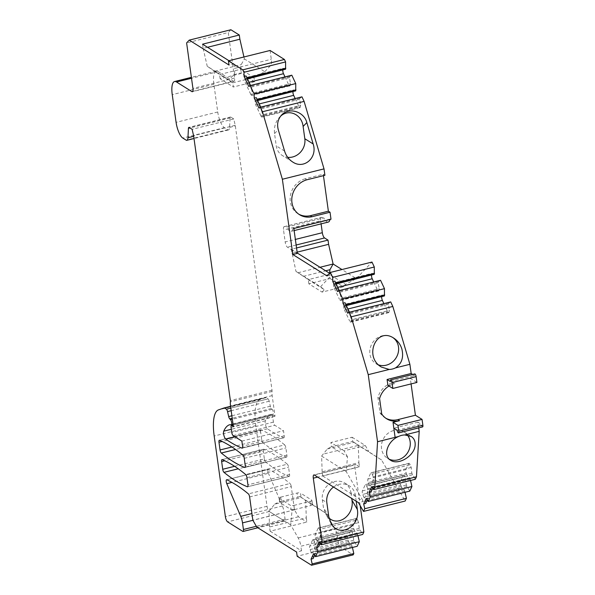 <?xml version="1.0" encoding="UTF-8"?>
<svg xmlns="http://www.w3.org/2000/svg" width="595" height="595" viewBox="0 0 595 595"><rect width="100%" height="100%" fill="white"/><g stroke="black" fill="none" stroke-linecap="round" stroke-linejoin="round"><path stroke-width="0.45" stroke-dasharray="2.98 2.23" d="M407.463 435.086A15.544 13.975 122.1 0 0 404.094 432.007A15.544 13.975 122.1 0 0 383.998 437.764A15.544 13.975 122.1 0 0 387.59 458.358A15.544 13.975 122.1 0 0 389.301 459.251M388.974 386.029A19.546 17.567 -57.9 0 1 394.426 383.723L387.895 385.352M416.931 382.451L410.297 378.301L411.078 383.916M385.783 418.211A19.546 17.567 -57.9 0 1 384.928 417.705A19.546 17.567 -57.9 0 1 380.041 412.908L377.907 397.52A19.546 17.567 -57.9 0 1 392.745 382.674L410.297 378.301M381.722 413.964L380.041 412.908M280.587 116.211L279.509 117.252C275.5 121.782 273.841 127.226 274.54 133.585L276.244 145.857A15.544 13.975 122.1 0 0 282.275 155.474A15.544 13.975 122.1 0 0 287.69 157.34M356.204 501.243L355.408 495.509L350.924 492.697A15.544 13.975 122.1 0 0 344.892 483.081A15.544 13.975 122.1 0 0 329.065 484.196A15.544 13.975 122.1 0 0 322.349 499.815L323.375 507.238L325.621 513.916L329.02 518.022M350.924 492.697L351.719 498.431M418.716 427.894L417.928 422.19L421.223 424.257A2.224 0.714 -104 0 0 422.584 426.935M367.896 479.109L405.864 469.648A2.663 0.855 -104 0 0 406.229 473.122L368.268 482.582A2.663 0.855 76 0 1 367.896 479.109L370.737 473.01A2.663 0.855 76 0 1 370.997 472.75A2.663 0.855 76 0 1 372.18 474.193L410.148 464.732L411.204 467.447L411.822 473.241L415.303 479.28M410.148 464.732A2.663 0.855 -104 0 0 408.966 463.289A2.663 0.855 -104 0 0 408.705 463.55L370.737 473.01M405.864 469.648L408.705 463.55M406.229 473.122L407.285 475.836L369.317 485.297L368.268 482.582M410.535 480.463L409.687 477.815L407.285 475.836M362.377 490.927L400.346 481.474A2.663 0.855 -104 0 0 400.718 484.947L362.749 494.4A2.663 0.855 76 0 1 362.377 490.927L365.226 484.828A2.663 0.855 76 0 1 365.486 484.568A2.663 0.855 76 0 1 366.661 486.011L404.63 476.558L405.686 479.272L406.303 485.059L409.791 491.098M404.63 476.558A2.663 0.855 -104 0 0 403.455 475.115A2.663 0.855 -104 0 0 403.194 475.368L365.226 484.828M400.346 481.474L403.194 475.368M400.718 484.947L401.774 487.662L363.805 497.115L362.749 494.4M405.024 492.288L404.169 489.633L401.774 487.662M358.897 462.635L359.484 466.83L322.735 475.985L322.155 471.783L358.897 462.635L358.279 445.38L381.544 459.95L405.15 501.042M359.484 466.83L356.018 464.658A4.44 1.421 76 0 0 355.527 464.546L313.885 474.922M360.198 505.653L354.947 467.826A4.44 1.421 76 0 1 355.527 464.546M357.536 519.911A2.663 0.855 -104 0 0 356.36 518.468A2.663 0.855 -104 0 0 356.1 518.728L318.132 528.189A2.663 0.855 76 0 1 318.392 527.929A2.663 0.855 76 0 1 319.567 529.371L357.536 519.911L358.592 522.626L359.209 528.42L362.697 534.459M356.1 518.728L353.252 524.827A2.663 0.855 -104 0 0 353.623 528.301L354.68 531.015L316.711 540.476L315.655 537.761A2.663 0.855 76 0 1 315.283 534.288L353.252 524.827M357.93 535.641L357.074 532.994L354.68 531.015M352.024 531.737A2.663 0.855 -104 0 0 350.842 530.294A2.663 0.855 -104 0 0 350.581 530.547L312.613 540.007A2.663 0.855 76 0 1 312.873 539.747A2.663 0.855 76 0 1 314.056 541.19L352.024 531.737L353.08 534.474L353.698 540.26L357.179 546.284M350.581 530.547L347.733 536.653A2.663 0.855 -104 0 0 348.105 540.126L349.168 542.863L311.2 552.316L310.136 549.579A2.663 0.855 76 0 1 309.764 546.106L347.733 536.653M352.418 547.467L351.563 544.834L349.168 542.863M306.291 517.843L306.879 522.038L270.13 531.194L269.55 526.991L306.291 517.843L305.674 500.588L326.082 513.373L334.933 528.777A8.88 2.849 76 0 1 337.588 537.084L338.808 545.883L353.17 554.875M249.617 496.951L291.26 486.584L294.488 509.856L298.459 516.765L306.879 522.038M291.26 486.584A2.663 0.855 -104 0 0 290.01 483.512L248.368 493.887M226.829 479.786L268.471 469.418A355.349 113.928 76 0 1 290.01 483.512M268.471 469.418A2.663 0.855 -104 0 0 268.241 469.388A2.663 0.855 -104 0 0 268.434 473.315L231.953 482.404M242.396 448.05L283.666 437.771A355.349 113.928 76 0 1 267.445 428.794A4.44 1.421 76 0 1 265.556 425.075A4.44 1.421 76 0 1 265.385 420.791A62.185 19.94 76 0 1 271.089 414.418L272.941 414.306A2.663 0.855 76 0 0 272.993 414.298A2.663 0.855 76 0 0 273.306 412.149A2.663 0.855 76 0 0 272.175 409.338L271.372 408.527A2.663 0.855 76 0 1 270.331 406.207L269.193 401.231A2.663 0.855 76 0 0 268.085 398.851L230.808 408.118L268.085 398.851L266.136 397.616A2.663 0.855 76 0 0 265.846 397.549A2.663 0.855 76 0 0 265.824 397.557L260.134 399.505A35.536 11.394 76 0 0 255.828 425.626L267.021 506.271A4.44 1.421 76 0 0 269.252 511.499L284.432 521.012A2.663 0.855 76 0 0 284.73 521.079A2.663 0.855 76 0 0 285.072 519.115L284.157 512.518A8.88 2.849 76 0 0 282.372 505.973L268.434 473.315M283.666 437.771A2.663 0.855 -104 0 0 283.867 437.794A2.663 0.855 -104 0 0 284.217 435.83L283.51 430.728L274.764 425.254A2.663 0.855 -104 0 1 273.425 422.115L272.726 417.073A2.663 0.855 -104 0 1 273.068 415.109L233.158 425.053M192.735 91.385L233.508 81.225L218.157 71.616A17.768 5.697 76 0 0 216.193 71.169A17.768 5.697 76 0 0 213.888 84.274L217.733 111.979A13.328 4.269 76 0 0 224.434 127.68L227.744 129.755A7.11 2.276 76 0 0 228.532 129.933A7.11 2.276 76 0 0 229.603 127.375L230.072 117.974A2.663 0.855 76 0 1 230.473 117.014A2.663 0.855 76 0 1 230.771 117.081L233.768 118.963L235.218 125.3A2.663 0.855 76 0 1 235.345 125.976L272.012 390.208A2.663 0.855 76 0 1 272.041 391.458A8.88 2.849 76 0 0 272.16 395.615L275.016 416.21L273.365 415.176A2.663 0.855 -104 0 0 273.068 415.109M233.508 81.225A4.44 1.421 -104 0 0 233.999 81.337A4.44 1.421 -104 0 0 234.571 78.064L228.257 32.532L186.614 42.907M230.882 29.75L228.257 32.532M243.943 56.971L244.389 58.912L241.206 64.632L240.782 69.251L253.983 77.521L264.79 71.698L244.389 58.912M264.79 71.698L270.643 65.502A8.88 2.849 -104 0 0 271.29 59.269L270.071 50.471M285.57 69.221L283.317 68.276L245.348 77.737L246.94 78.838L246.129 75.996M282.93 69.875L283.317 68.276M288.739 84.877A2.663 0.855 -104 0 0 289.75 85.933A2.663 0.855 -104 0 0 290.092 85.442L252.124 94.895A2.663 0.855 76 0 1 251.782 95.386A2.663 0.855 76 0 1 250.77 94.33L288.739 84.877L284.99 76.889M290.092 85.442L290.524 83.635L252.555 93.095L252.124 94.895M291.81 75.193L289.75 76.576L289.505 77.595L290.524 83.635M295.722 90.871L293.469 89.934L255.5 99.395L257.1 100.496L256.289 97.632M293.09 91.533L293.469 89.934M298.898 106.512A2.663 0.855 -104 0 0 299.91 107.569A2.663 0.855 -104 0 0 300.252 107.078L262.283 116.538A2.663 0.855 76 0 1 261.941 117.029A2.663 0.855 76 0 1 260.93 115.973L298.898 106.512L295.157 98.539M300.252 107.078L300.683 105.293L262.715 114.753L262.283 116.538M301.97 96.844L299.902 98.235L299.657 99.253L300.683 105.293M323.449 175.666L323.256 174.268L324.907 175.302M330.024 219.473A13.328 4.269 76 0 0 330.113 219.064L330.999 219.235M328.299 222.069A13.328 4.269 76 0 1 323.769 217.859L286.619 227.119L284.298 226.673A4.44 1.421 -104 0 0 284.083 226.68A4.44 1.421 -104 0 0 283.51 229.953L285.176 241.964L295.365 239.428M284.298 226.673L321.449 217.42L323.769 217.859M321.449 217.42A4.44 1.421 -104 0 0 321.233 217.428A4.44 1.421 -104 0 0 320.66 220.7L283.51 229.953M321.099 223.861L320.66 220.7M296.548 247.959L291.282 249.268L295.96 271.372L320.541 286.768L324.342 289.691L308.277 279.628L329.511 274.34L345.569 284.403L356.375 278.579L341.954 269.542M356.375 278.579L371.987 262.06M374.285 274.295L372.031 273.358L334.063 282.811L335.654 283.919L334.851 281.071M371.652 274.95L372.031 273.358M373.72 281.963L377.461 289.936A2.663 0.855 -104 0 0 378.472 290.992A2.663 0.855 -104 0 0 378.814 290.501L379.246 288.716L341.277 298.169L340.846 299.962A2.663 0.855 76 0 1 340.504 300.453A2.663 0.855 76 0 1 339.492 299.397L377.461 289.936M380.532 280.267L378.465 281.651L378.219 282.67L379.246 288.716M384.444 295.938L382.191 295.001L344.222 304.454L345.814 305.562L345.011 302.714M381.812 296.593L382.191 295.001M383.879 303.606L387.62 311.579A2.663 0.855 -104 0 0 388.632 312.635A2.663 0.855 -104 0 0 388.974 312.144L389.405 310.359L351.437 319.812L351.005 321.597A2.663 0.855 76 0 1 350.663 322.096A2.663 0.855 76 0 1 349.652 321.04L387.62 311.579M390.692 301.91L388.624 303.294L388.379 304.313L389.405 310.359M412.677 374.441L414.47 375.557A2.224 0.714 -104 0 1 414.752 373.92M245.081 467.365L286.344 457.086A355.349 113.928 76 0 1 262.938 442.665L235.568 449.485M286.344 457.086A2.663 0.855 -104 0 0 286.552 457.109A2.663 0.855 -104 0 0 286.894 455.138L285.897 447.953A2.663 0.855 -104 0 0 284.655 444.889L243.013 455.257M219.533 440.307L261.175 429.932A355.349 113.928 76 0 1 284.655 444.889M261.175 429.932A2.663 0.855 -104 0 0 260.96 429.91A2.663 0.855 -104 0 0 260.617 431.873L222.113 441.468M231.931 447.001L261.688 439.586L260.617 431.873M261.688 439.586A2.663 0.855 -104 0 0 262.938 442.665M222.21 459.623L263.853 449.247A355.349 113.928 76 0 1 287.333 464.197L245.69 474.572M263.853 449.247A2.663 0.855 -104 0 0 263.644 449.225A2.663 0.855 -104 0 0 263.295 451.188L224.791 460.775M234.608 466.309L264.366 458.901L263.295 451.188M264.366 458.901A2.663 0.855 -104 0 0 265.623 461.973L238.245 468.793M247.758 486.68L289.029 476.402A355.349 113.928 76 0 1 265.623 461.973M289.029 476.402A2.663 0.855 -104 0 0 289.23 476.416A2.663 0.855 -104 0 0 289.579 474.453L288.575 467.268A2.663 0.855 -104 0 0 287.333 464.197M393.064 337.722A15.544 13.975 122.1 0 0 392.462 337.313A15.544 13.975 122.1 0 0 372.366 343.07A15.544 13.975 122.1 0 0 375.951 363.664A15.544 13.975 122.1 0 0 378.636 364.936M241.868 441.103L283.51 430.728M275.016 416.21L233.374 426.585M294.488 509.856L252.845 520.223M279.851 502.559L279.271 498.357A2.663 0.796 172.1 0 1 279.077 498.112A2.663 0.796 172.1 0 1 280.728 497.13L281.309 501.325L279.687 501.488L279.851 502.559L291.074 509.588L292.145 509.29L290.717 524.924L298.184 537.932A8.88 2.849 76 0 1 300.847 546.24L337.588 537.084M279.271 498.357L290.486 505.386L291.074 509.588M322.735 475.985L363.381 501.444L358.48 502.671M330.113 219.064L292.956 228.316L293.848 228.487M292.956 228.316A13.328 4.269 76 0 1 291.148 231.321A13.328 4.269 76 0 1 286.619 227.119M270.13 531.194L301.487 550.836L296.585 552.056M298.459 516.765L256.817 527.14M338.808 545.883L297.165 556.258M301.487 550.836L300.847 546.24M228.949 60.712L233.909 63.821L229.008 65.041M233.909 63.821L234.542 68.418L271.29 59.269M247.408 78.726L246.94 78.838M250.77 94.33L245.527 83.166A2.663 0.855 76 0 1 244.917 79.537L245.348 77.737M289.505 77.595L250.874 87.22L252.555 93.095M250.874 87.22L250.822 85.985L248.784 86.491M289.75 76.576L250.681 86.305M257.575 100.377L257.1 100.496M260.93 115.973L255.686 104.802A2.663 0.855 76 0 1 255.076 101.18L255.5 99.395M299.657 99.253L261.034 108.87L262.715 114.753M261.034 108.87L260.982 107.636L258.951 108.141M299.902 98.235L260.841 107.963M297.307 253.403L287.407 247.2A4.44 1.421 76 0 1 285.176 241.964M329.571 273.261L331.921 274.734L327.019 275.954M291.282 249.268L297.255 253.009M320.541 286.768L331.921 274.734M336.13 283.8L335.654 283.919M337.796 287.34L334.249 288.225A2.663 0.855 76 0 1 333.639 284.603L334.063 282.811M334.249 288.225L339.492 299.397M378.219 282.67L339.589 292.294L341.277 298.169M339.589 292.294L339.537 291.059L337.506 291.565M378.465 281.651L339.395 291.386M346.29 305.443L345.814 305.562M347.956 308.983L344.408 309.869A2.663 0.855 76 0 1 343.798 306.239L344.222 304.454M344.408 309.869L349.652 321.04M388.379 304.313L349.748 313.937L351.437 319.812M349.748 313.937L349.696 312.702L347.666 313.208M388.624 303.294L349.555 313.029M390.38 381.559L414.47 375.557M417.928 422.19L393.838 428.192M397.14 430.259L421.223 424.257M412.424 474.788L373.355 484.523L373.764 486.137L371.734 486.643M411.822 473.241L373.191 482.857L373.355 484.523M411.204 467.447L373.236 476.907L373.474 479.191L370.269 486.078L369.317 485.297M373.191 482.857L373.474 479.191M372.18 474.193L373.236 476.907M409.687 477.815L371.057 487.439L370.269 486.078M371.057 487.439L371.221 491.589M410.29 479.362L373.02 488.651M372.537 488.77L371.221 489.097M406.906 486.613L367.836 496.342L368.245 497.956L366.215 498.461M406.303 485.059L367.673 494.683L367.836 496.342M367.673 494.683L367.717 488.726L405.686 479.272M366.661 486.011L367.717 488.726M404.169 489.633L365.538 499.257L363.805 497.115M365.538 499.257L365.702 503.415M404.771 491.187L367.502 500.469M367.018 500.588L365.702 500.916M322.155 471.783L321.597 456.097L327.272 448.987L331.467 446.726L347.525 456.789L346.178 471.5L363.381 501.444M381.544 459.95L352.694 441.438L358.279 445.38L323.174 454.126M333.527 487.03A15.544 13.975 -57.9 0 1 349.377 485.892A15.544 13.975 -57.9 0 1 355.408 495.509M359.811 529.966L320.75 539.702L321.166 541.331L319.128 541.837M359.209 528.42L320.586 538.036L320.75 539.702M320.586 538.036L320.623 532.086L358.592 522.626M319.567 529.371L320.623 532.086M318.132 528.189L315.283 534.288M357.074 532.994L318.451 542.61L316.711 540.476M318.451 542.61L318.615 546.798M357.677 534.548L320.408 543.83M319.946 543.942L318.615 544.276M354.3 541.814L315.238 551.543L315.647 553.157L313.61 553.662M353.698 540.26L315.067 549.884L315.238 551.543M315.067 549.884L315.112 543.927L353.08 534.474M314.056 541.19L315.112 543.927M312.613 540.007L309.764 546.106M351.563 544.834L312.933 554.458L311.2 552.316M312.933 554.458L313.104 558.616M352.166 546.389L314.904 555.671M314.42 555.789L313.104 556.117M330.091 278.542L343.293 286.812L322.066 292.1L308.864 283.83L330.091 278.542L329.615 273.209M352.114 437.243L365.315 445.514L344.089 450.802L330.887 442.531L352.114 437.243L352.694 441.438L331.467 446.726L330.887 442.531M254.563 81.716L241.369 73.445L220.135 78.733L233.337 87.004L232.757 82.809L253.983 77.521L254.563 81.716L233.337 87.004M292.145 509.29L294.51 509.595L293.93 505.4A2.663 0.796 172.1 0 1 290.486 505.386M280.728 497.13L297.061 493.062A2.663 0.796 172.1 0 1 300.497 493.069L301.077 497.271L299.85 496.468L305.674 500.588M294.51 509.595L310.843 505.527L312.472 504.396L311.721 500.098L300.497 493.069M311.721 500.098A2.663 0.796 172.1 0 1 311.906 500.343A2.663 0.796 172.1 0 1 310.255 501.332L310.843 505.527M293.93 505.4L310.255 501.332M326.082 513.373L312.308 504.27M269.55 526.991L268.992 511.306L274.667 504.196L301.278 497.569M299.85 496.468L297.641 497.256L297.061 493.062M281.309 501.325L297.641 497.256M274.667 504.196L279.687 501.488M290.717 524.924L268.992 511.306M312.301 504.3L301.077 497.271M207.514 47.28L203.133 48.374L202.553 44.179M203.133 48.374L207.238 66.276L228.963 79.886L233.902 74.658A8.88 2.849 -104 0 0 234.542 68.418M228.963 79.886L232.757 82.809L219.555 74.539L240.782 69.251L241.369 73.445M220.135 78.733L219.555 74.539L214.594 71.259L241.206 64.632M214.594 71.259L207.238 66.276M260.736 107.115L260.982 107.636M262.306 112.336L256.408 99.767M252.154 90.708L246.241 78.109M250.577 85.464L250.822 85.985M349.451 312.182L349.696 312.702M351.028 317.433L345.115 304.826M340.875 295.789L334.955 283.183M339.291 290.538L339.537 291.059M367.256 500.083L368.245 497.956M367.963 491.016L364.75 497.896M372.767 488.264L373.764 486.137M314.651 555.284L315.647 553.157M315.357 546.217L312.144 553.097M320.869 534.407L317.671 541.264M320.17 543.458L321.166 541.331M306.812 179.809L305.161 178.775L323.256 174.268M305.161 178.775A19.546 17.567 122.1 0 0 290.546 194.781A19.546 17.567 122.1 0 0 297.887 213.664A19.546 17.567 122.1 0 0 298.727 214.163M377.907 397.52L379.588 398.568M346.178 471.5L321.597 456.097M327.272 448.987L353.891 442.353M291.862 253.47L297.136 252.154M308.864 283.83L308.277 279.628L295.96 271.372M303.316 276.348L325.636 270.792M365.315 445.514L368.759 451.501M347.525 456.789L344.089 450.802M322.066 292.1L324.342 289.691M345.569 284.403L343.293 286.812M271.089 414.418L229.447 424.793M233.768 118.963L192.125 129.331M392.745 382.674L394.426 383.723M233.121 435.622L274.764 425.254M272.16 395.615L230.518 405.983M273.365 415.176L233.18 425.187M273.425 422.115L231.782 432.483M231.083 427.448L272.726 417.073M234.571 78.064L192.929 88.439M314.376 475.033L356.018 464.658M284.217 435.83L242.574 446.198M244.917 79.537L247.49 78.897M249.082 82.281L245.527 83.166M255.076 101.18L257.65 100.54M259.242 103.917L255.686 104.802M296.146 245.021L287.407 247.2M333.639 284.603L336.205 283.964M378.814 290.501L340.846 299.962M343.798 306.239L346.364 305.599M388.974 312.144L351.005 321.597M354.947 467.826L317.685 477.108M353.623 528.301L315.655 537.761M348.105 540.126L310.136 549.579M328.782 516.646L323.375 507.238M322.349 499.815L326.834 502.626M298.184 537.932L334.933 528.777M233.902 74.658L270.643 65.502M284.581 151.078L276.244 145.857M274.54 133.585L278.259 129.65M298.006 272.755L320.013 267.267M267.445 428.794L235.084 436.856M266.136 397.616L230.585 406.474M265.824 397.557L230.562 406.34L265.846 397.549M260.134 399.505L218.491 409.881M255.828 425.626L214.185 436.001M267.021 506.271L225.379 516.646M269.252 511.499L227.61 521.875M284.432 521.012L242.79 531.387M285.079 519.115L256.319 526.278M246.94 477.644L288.575 467.268M289.579 474.453L247.937 484.828M286.894 455.138L245.252 465.513M244.255 458.329L285.897 447.953M284.157 512.518L252.89 520.305M282.372 505.973L251.923 513.559M265.385 420.791L231.336 429.27M272.941 414.306L233.047 424.242L272.993 414.298M272.175 409.338L232.355 419.259M271.372 408.527L232.221 418.278M270.331 406.207L231.871 415.786M269.193 401.231L231.172 410.706M218.157 71.616L191.516 78.25M272.041 391.458L230.399 401.826M272.012 390.208L230.369 400.584M213.888 84.274L172.245 94.642M217.733 111.979L176.09 122.354M224.434 127.68L182.791 138.047M227.744 129.755L186.101 140.13M229.603 127.375L235.345 125.976M230.072 117.974L189.946 127.97M230.771 117.081L189.128 127.456M235.218 125.3L193.576 135.675M386.609 418.761L384.928 417.705M284.083 226.68L321.233 217.428M294.138 230.577L291.148 231.321M331.021 523.325L325.621 513.916M344.892 483.081L349.377 485.892M375.951 363.664L381.402 367.078M392.462 337.313L393.793 338.153M387.59 458.358L390.565 460.225M404.094 432.007L411.197 436.455M279.509 117.252L281.487 115.162M292.673 161.981L282.275 155.474M299.538 214.698L297.887 213.664M350.842 530.294L312.873 539.747M356.36 518.468L318.392 527.929M365.486 484.568L403.455 475.115M370.997 472.75L408.966 463.289M350.663 322.096L388.632 312.635M340.504 300.453L378.472 290.992M299.91 107.569L261.941 117.029M289.75 85.933L251.782 95.386M279.077 498.112L279.643 502.165M312.472 504.396L311.906 500.343M284.73 521.079L257.836 527.78M268.241 469.388L226.598 479.756M260.96 429.91L219.317 440.285M263.644 449.225L222.002 459.593M283.867 437.794L242.225 448.169M286.552 457.109L244.909 467.477M289.23 476.416L247.587 486.792M216.193 71.169L191.389 77.343M228.532 129.933L194.007 138.531M230.473 117.014L188.831 127.389M233.999 81.337L192.356 91.712"/><path stroke-width="0.89" d="M389.301 459.251A15.544 13.975 122.1 0 0 404.243 456.581A15.544 13.975 122.1 0 0 410.134 441.624A15.544 13.975 122.1 0 0 407.463 435.086M392.841 388.453L387.895 385.352L387.077 379.491L390.38 381.559A2.224 0.714 -104 0 1 390.67 379.922L414.752 373.92A2.224 0.714 -104 0 1 416.121 376.62L416.931 382.451L392.841 388.453L392.031 382.615A2.224 0.714 -104 0 0 390.67 379.922M385.783 418.211A19.546 17.567 -57.9 0 0 397.869 419.616L415.422 415.243L422.056 419.401L397.973 425.403L393.02 422.301L399.55 420.672A19.546 17.567 -57.9 0 1 386.609 418.761A19.546 17.567 -57.9 0 1 381.722 413.964L379.588 398.568A19.546 17.567 -57.9 0 1 388.974 386.029M411.078 383.916L415.422 415.243M287.69 157.34A15.544 13.975 122.1 0 0 304.818 138.739L313.156 143.96C317.775 157.638 303.986 169.768 292.673 161.981C288.746 159.43 286.046 155.793 284.581 151.078L278.259 129.65C276.809 124.087 277.887 119.26 281.487 115.162C288.649 106.921 303.993 111.384 306.834 122.533L313.156 143.96M306.834 122.533L303.115 126.467L304.818 138.739M303.115 126.467C301.821 114.411 288.776 108.469 280.587 116.211M329.02 518.022C338.711 526.999 354.553 514.63 351.95 500.12L357.357 509.521L356.204 501.243M351.719 498.431L351.95 500.12M372.767 488.264L371.221 491.589L369.183 492.095L371.734 486.643L373.66 489.648L374.82 487.171L377.55 441.721L395.11 437.355L393.838 428.192L397.14 430.259A2.224 0.714 -104 0 0 398.501 432.929A2.224 0.714 -104 0 0 398.784 431.263L397.973 425.403M373.66 489.648L415.303 479.28L416.463 476.796L419.192 431.353L404.771 434.945A15.544 13.975 122.1 0 0 398.509 436.507L395.11 437.347L393.02 422.301M398.501 432.929L422.584 426.935A2.224 0.714 -104 0 0 422.874 425.261L422.056 419.401M419.192 431.353L418.716 427.894M410.535 480.463L411.926 486.517L370.283 496.892L368.149 501.473L366.215 498.461L363.671 503.92L364.765 508.718L363.508 511.417L358.48 502.671L314.376 475.033A4.44 1.421 76 0 0 313.885 474.922A4.44 1.421 76 0 0 313.305 478.194L322.207 542.35L321.055 544.827L319.128 541.837L316.577 547.303L317.671 552.071L315.536 556.66L313.61 553.662L311.066 559.121L312.167 563.919L311.527 565.25L297.165 556.258L296.585 552.056L256.817 527.14L252.845 520.223L249.617 496.951A2.663 0.855 76 0 0 248.368 493.887A355.349 113.928 76 0 0 226.829 479.786A2.663 0.855 76 0 0 226.598 479.756A2.663 0.855 76 0 0 226.792 483.69L240.73 516.348A8.88 2.849 76 0 1 242.515 522.893L243.437 529.49A2.663 0.855 76 0 1 243.087 531.454A2.663 0.855 76 0 1 242.79 531.387L227.61 521.875A4.44 1.421 76 0 1 225.379 516.646L214.185 436.001A35.536 11.394 76 0 1 218.491 409.881L224.181 407.925A2.663 0.855 76 0 1 224.203 407.917A2.663 0.855 76 0 1 224.493 407.984L226.442 409.204A2.663 0.855 76 0 1 227.55 411.606L228.688 416.574A2.663 0.855 76 0 0 229.73 418.895L230.533 419.713A2.663 0.855 76 0 1 231.663 422.517A2.663 0.855 76 0 1 231.351 424.674A2.663 0.855 76 0 1 231.299 424.681L229.447 424.793A62.185 19.94 76 0 0 223.742 431.167A4.44 1.421 76 0 0 223.913 435.443A4.44 1.421 76 0 0 225.803 439.17A355.349 113.928 76 0 0 242.024 448.147L242.396 448.05M368.149 501.473L409.791 491.098L411.926 486.517M405.024 492.288L406.407 498.342L364.765 508.718M363.508 511.417L405.15 501.042L406.407 498.342M321.055 544.827L362.697 534.459L363.85 531.975L360.198 505.653M357.93 535.641L359.313 541.703L317.671 552.071M315.536 556.66L357.179 546.284L359.313 541.703M352.418 547.467L353.809 553.543L312.167 563.919M311.527 565.25L353.17 554.875L353.809 553.543M207.514 47.28L239.882 39.218L239.294 35.023L230.882 29.75L189.24 40.125L186.614 42.907L192.929 88.439A4.44 1.421 76 0 1 192.356 91.712A4.44 1.421 76 0 1 191.865 91.6L192.735 91.385M239.882 39.218L243.943 56.971M247.408 78.726L285.57 69.221L285.593 61.925L284.425 59.463L270.071 50.471L228.428 60.839L242.782 69.838L243.95 72.3L244.099 76.502L248.784 86.491L250.168 85.568L254.102 93.958L254.251 98.138L258.951 108.141L260.327 107.219L262.462 111.756L282.372 179.251L292.814 254.519L327.019 275.954L330.344 272.436L332.664 277.382L332.813 281.584L337.506 291.565L338.89 290.643L342.824 299.017L342.973 303.219L347.666 313.208L349.049 312.278L351.184 316.823L368.245 374.671L377.55 441.721M247.49 78.897L282.93 69.875M282.885 70.076A2.663 0.855 -104 0 0 283.495 73.706L249.082 82.281M284.99 76.889L283.495 73.706M250.168 85.568L291.81 75.193L295.745 83.583L254.102 93.958M257.575 100.377L295.722 90.871L295.745 83.583M257.65 100.54L293.09 91.533M293.045 91.719A2.663 0.855 -104 0 0 293.655 95.349L259.242 103.917M295.157 98.539L293.655 95.349M260.327 107.219L301.97 96.844L304.105 101.388L324.015 168.876L282.372 179.251M298.727 214.163A19.546 17.567 122.1 0 0 310.285 215.702L311.936 216.736A19.546 17.567 -57.9 0 1 299.538 214.698A19.546 17.567 -57.9 0 1 292.197 195.814A19.546 17.567 -57.9 0 1 306.812 179.809L324.907 175.302L324.015 168.876M292.814 254.519L297.307 253.403L293.848 228.487L330.999 219.235L330.032 212.229L328.38 211.195L323.449 175.666M330.024 219.473A13.328 4.269 76 0 1 328.299 222.069L294.138 230.577M295.365 239.428L322.326 232.712L321.099 223.861M322.326 232.712A4.44 1.421 -104 0 0 324.558 237.948L296.146 245.021M297.136 252.154L328.604 244.314L328.024 240.112L324.558 237.948M328.604 244.314L333.111 264.009L329.935 269.721L329.615 273.209M341.954 269.542L333.111 264.009L320.013 267.267M330.344 272.436L371.987 262.06L374.307 267.006L332.664 277.382M336.13 283.8L374.285 274.295L374.307 267.006M336.205 283.964L371.652 274.95M371.607 275.143A2.663 0.855 -104 0 0 372.217 278.765L373.72 281.963M338.89 290.643L380.532 280.267L384.467 288.649L342.824 299.017M346.29 305.443L384.444 295.938L384.467 288.649M346.364 305.599L381.812 296.593M381.767 296.786A2.663 0.855 -104 0 0 382.377 300.408L383.879 303.606M349.049 312.278L390.692 301.91L392.826 306.447L409.888 364.304L395.467 367.896C401.714 363.783 403.856 357.506 401.885 349.057C400.413 344.341 397.72 340.704 393.793 338.153C376.412 326.372 363.426 356.703 381.402 367.078L389.204 369.45L368.245 374.671M412.677 374.441L411.167 373.489L409.888 364.304M378.636 364.936A15.544 13.975 122.1 0 0 393.035 361.507A15.544 13.975 122.1 0 0 398.494 346.93A15.544 13.975 122.1 0 0 393.064 337.722M233.18 425.187L231.723 425.551A2.663 0.855 -104 0 0 231.425 425.485A2.663 0.855 -104 0 0 231.083 427.448L231.782 432.483A2.663 0.855 -104 0 0 233.121 435.622L241.868 441.103L242.574 446.198A2.663 0.855 76 0 1 242.225 448.169A2.663 0.855 76 0 1 242.024 448.147M226.442 409.219L230.815 408.133L226.442 409.204M369.183 492.095L370.283 496.892M189.24 40.125L229.008 65.041L228.428 60.839M189.946 127.97L188.429 128.349L187.96 137.75A7.11 2.276 76 0 1 186.889 140.308A7.11 2.276 76 0 1 186.101 140.13L182.791 138.047A13.328 4.269 76 0 1 176.09 122.354L172.245 94.642A17.768 5.697 76 0 1 174.551 81.537A17.768 5.697 76 0 1 176.514 81.984L191.865 91.6M188.429 128.349A2.663 0.855 76 0 1 188.831 127.389A2.663 0.855 76 0 1 189.128 127.456L192.125 129.331L193.576 135.675A2.663 0.855 76 0 1 193.702 136.344L187.96 137.75M231.723 425.551L233.374 426.585L230.518 405.983A8.88 2.849 76 0 1 230.399 401.826A2.663 0.855 76 0 0 230.369 400.584L193.702 136.344M247.386 486.77A355.349 113.928 76 0 1 223.98 472.348A2.663 0.855 76 0 1 222.723 469.269L221.652 461.564A2.663 0.855 76 0 1 222.002 459.593A2.663 0.855 76 0 1 222.21 459.623A355.349 113.928 76 0 1 245.69 474.572A2.663 0.855 76 0 1 246.94 477.644L247.937 484.828A2.663 0.855 76 0 1 247.587 486.792A2.663 0.855 76 0 1 247.386 486.77L247.758 486.68M220.046 449.961L218.975 442.249A2.663 0.855 76 0 1 219.317 440.285A2.663 0.855 76 0 1 219.533 440.307A355.349 113.928 76 0 1 243.013 455.257A2.663 0.855 76 0 1 244.255 458.329L245.252 465.513A2.663 0.855 76 0 1 244.909 467.477A2.663 0.855 76 0 1 244.701 467.462A355.349 113.928 76 0 1 221.295 453.033A2.663 0.855 76 0 1 220.046 449.961L231.931 447.001M304.105 101.388L262.462 111.756M311.936 216.736L330.032 212.229M392.826 306.447L351.184 316.823M310.285 215.702L328.38 211.195M411.167 373.489L387.077 379.491M389.204 369.45A15.544 13.975 122.1 0 0 395.467 367.896M239.294 35.023L202.553 44.179L228.949 60.712M284.425 59.463L242.782 69.838M285.593 61.925L243.95 72.3M250.577 85.464L246.129 75.996L244.099 76.502M285.816 68.194L247.007 77.863M260.736 107.115L256.289 97.632L254.251 98.138M295.968 89.852L257.174 99.521M297.255 253.009L329.571 273.261M328.024 240.112L296.548 247.959M339.291 290.538L334.851 281.071L332.813 281.584M374.53 273.276L335.729 282.945M349.451 312.182L345.011 302.714L342.973 303.219M384.69 294.919L345.888 304.58M392.031 382.615L416.121 376.62M422.874 425.261L398.784 431.263M416.463 476.796L374.82 487.171M398.509 436.507C387.538 440.992 382.585 455.807 390.565 460.225C398.501 465.885 415.057 455.495 415.169 444.777C415.317 441.081 413.994 438.307 411.197 436.455L404.771 434.945M373.02 488.651L372.537 488.77M367.502 500.469L367.018 500.588M367.256 500.083L365.702 503.415L363.671 503.92M363.85 531.975L322.207 542.35M357.357 509.521C360.511 526.917 338.733 538.326 331.021 523.325L328.782 516.646L326.834 502.626A15.544 13.975 -57.9 0 1 333.527 487.03M320.408 543.83L319.946 543.942M320.17 543.458L318.615 546.798L316.577 547.303M314.904 555.671L314.42 555.789M314.651 555.284L313.104 558.616L311.066 559.121M325.636 270.792L329.935 269.721M397.869 419.616L399.55 420.672M372.217 278.765L337.796 287.34M382.377 300.408L347.956 308.983M317.685 477.108L313.305 478.194M235.084 436.856L225.803 439.17M230.585 406.474L224.493 407.984M224.203 407.917L230.562 406.333L224.226 407.917M256.319 526.278L243.437 529.49M224.791 460.775L221.652 461.564M222.723 469.269L234.608 466.309M238.245 468.793L223.98 472.348M222.113 441.468L218.975 442.249M244.701 467.462L245.081 467.365M235.568 449.485L221.295 453.033M252.89 520.305L242.515 522.893M251.923 513.559L240.73 516.348M231.953 482.404L226.792 483.69M231.336 429.27L223.742 431.167M231.351 424.674L233.047 424.25L231.395 424.652M232.355 419.259L230.533 419.713M232.221 418.278L229.73 418.895M231.871 415.786L228.688 416.574M231.172 410.706L227.55 411.606M191.516 78.25L176.514 81.984M233.158 425.053L231.425 425.485M257.836 527.78L243.087 531.454M191.389 77.343L174.551 81.537M194.007 138.531L186.889 140.308"/></g></svg>
